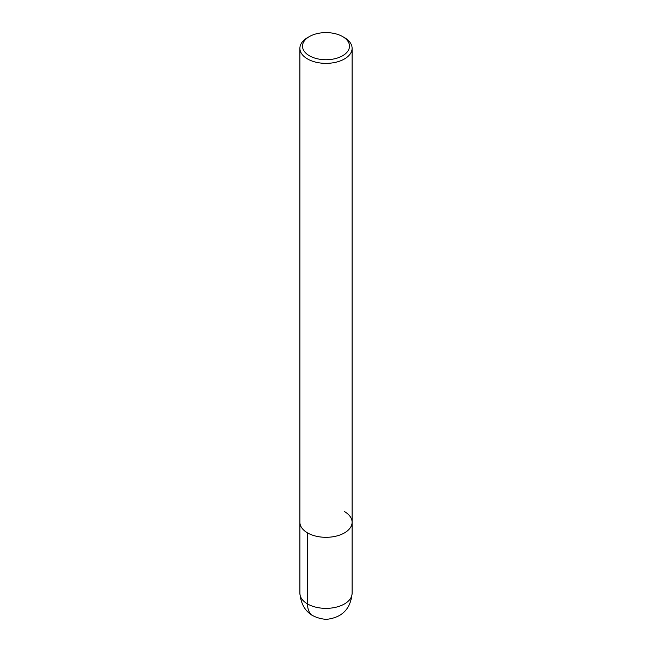 <?xml version="1.0" encoding="UTF-8"?>
<svg xmlns="http://www.w3.org/2000/svg" width="652" height="652" viewBox="0 0 652 652"><rect width="100%" height="100%" fill="white"/><g stroke="black" fill="none" stroke-linecap="round" stroke-linejoin="round"><path stroke-width="0.98" d="M342.618 36.577L344.46 37.637A26.104 15.069 180 0 1 352.104 48.297A26.104 15.069 180 0 1 326 63.366A26.104 15.069 180 0 1 299.896 48.297A26.104 15.069 180 0 1 307.54 37.637L309.382 36.577A23.496 13.562 180 0 1 342.618 36.577L342.618 36.577A23.496 13.562 180 0 1 342.618 55.754A23.496 13.562 180 0 1 309.382 55.754A23.496 13.562 180 0 1 309.382 36.577M344.46 511.575A26.104 15.069 180 0 1 352.104 522.236A26.104 15.069 180 0 1 326 537.313A26.104 15.069 180 0 1 299.896 522.236L299.896 48.297M352.104 48.297L352.104 522.236A26.104 15.069 180 0 1 326 537.313A26.104 15.069 180 0 1 299.896 522.236L299.896 593.296A26.104 15.069 180 0 0 326 608.365A26.104 15.069 180 0 0 352.104 593.296C350.654 608.992 342.015 617.697 326.187 619.4C310.156 617.868 301.395 609.164 299.896 593.296M312.952 615.904A26.104 15.069 -60 0 1 307.54 603.948L307.54 532.896M352.104 522.236L352.104 593.296"/></g></svg>
